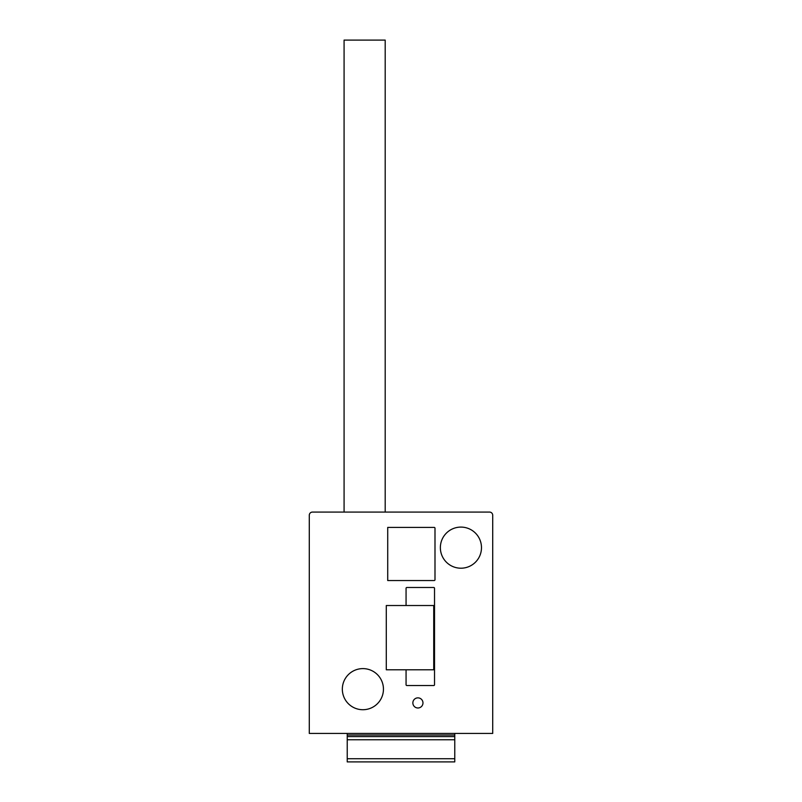<?xml version="1.0" encoding="UTF-8"?>
<svg xmlns="http://www.w3.org/2000/svg" width="802" height="802" viewBox="0 0 802 802"><rect width="100%" height="100%" fill="white"/><g stroke="black" fill="none" stroke-linecap="round" stroke-linejoin="round"><path stroke-width="1.2" d="M492.709 515.235L492.709 733.439L309.291 733.439L309.291 515.235A3.158 3.158 0 0 1 312.459 512.077L489.541 512.077A3.158 3.158 0 0 1 492.709 515.235M406.063 605.52L406.063 588.287A0.792 0.792 0 0 1 406.855 587.495L433.732 587.495A0.792 0.792 0 0 1 434.524 588.287L434.524 684.738A0.792 0.792 0 0 1 433.732 685.53L406.855 685.53A0.792 0.792 0 0 1 406.063 684.738L406.063 669.78M417.922 707.986A5.063 5.063 0 0 0 422.975 702.923A5.063 5.063 0 0 0 417.922 697.86A5.063 5.063 0 0 0 412.86 702.923A5.063 5.063 0 0 0 417.922 707.986M434.995 528.207L434.995 579.746A0.792 0.792 0 0 1 434.203 580.538L387.717 580.538L387.717 527.415L434.203 527.415A0.792 0.792 0 0 1 434.995 528.207M347.236 733.439L347.236 761.9L454.764 761.9L454.764 733.439M347.236 736.597L454.764 736.597M373.171 706.963A20.551 20.551 0 0 1 345.091 699.444A20.551 20.551 0 0 1 352.619 671.364A20.551 20.551 0 0 1 380.699 678.893A20.551 20.551 0 0 1 373.171 706.963M385.191 512.077L385.191 40.1L344.078 40.1L344.078 512.077M386.293 669.78L386.293 605.52L433.732 605.52L433.732 669.78L386.293 669.78M481.481 547.656A20.551 20.551 0 0 1 460.929 568.207A20.551 20.551 0 0 1 440.368 547.656A20.551 20.551 0 0 1 460.929 527.094A20.551 20.551 0 0 1 481.481 547.656M454.764 735.023L347.236 735.023M347.236 758.742L454.764 758.742M454.764 739.765L347.236 739.765"/></g></svg>
